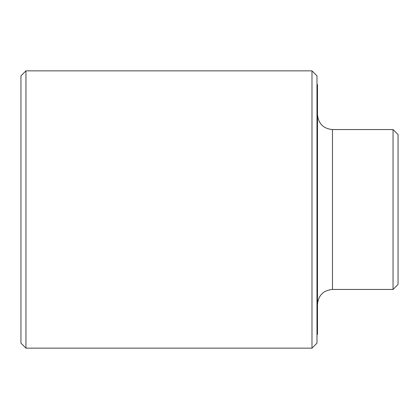 <?xml version="1.0" encoding="UTF-8"?>
<svg xmlns="http://www.w3.org/2000/svg" width="419" height="419" viewBox="0 0 419 419"><rect width="100%" height="100%" fill="white"/><g stroke="black" fill="none" stroke-linecap="round" stroke-linejoin="round"><path stroke-width="0.63" d="M317.482 304.43C318.372 295.327 323.368 290.33 332.471 289.44L332.471 129.56C323.368 128.67 318.372 123.673 317.482 114.57M316.984 84.591L317.482 84.591L317.482 334.409L316.984 334.409M332.471 129.56L393.053 129.56L393.053 289.44L332.471 289.44M25.947 70.853L20.95 75.849L20.95 343.151L25.947 348.147L311.987 348.147L311.987 70.853L25.947 70.853L25.947 348.147M311.987 70.853L316.984 75.849L316.984 343.151L311.987 348.147M393.053 129.56L398.05 134.557L398.05 284.443L393.053 289.44"/></g></svg>
